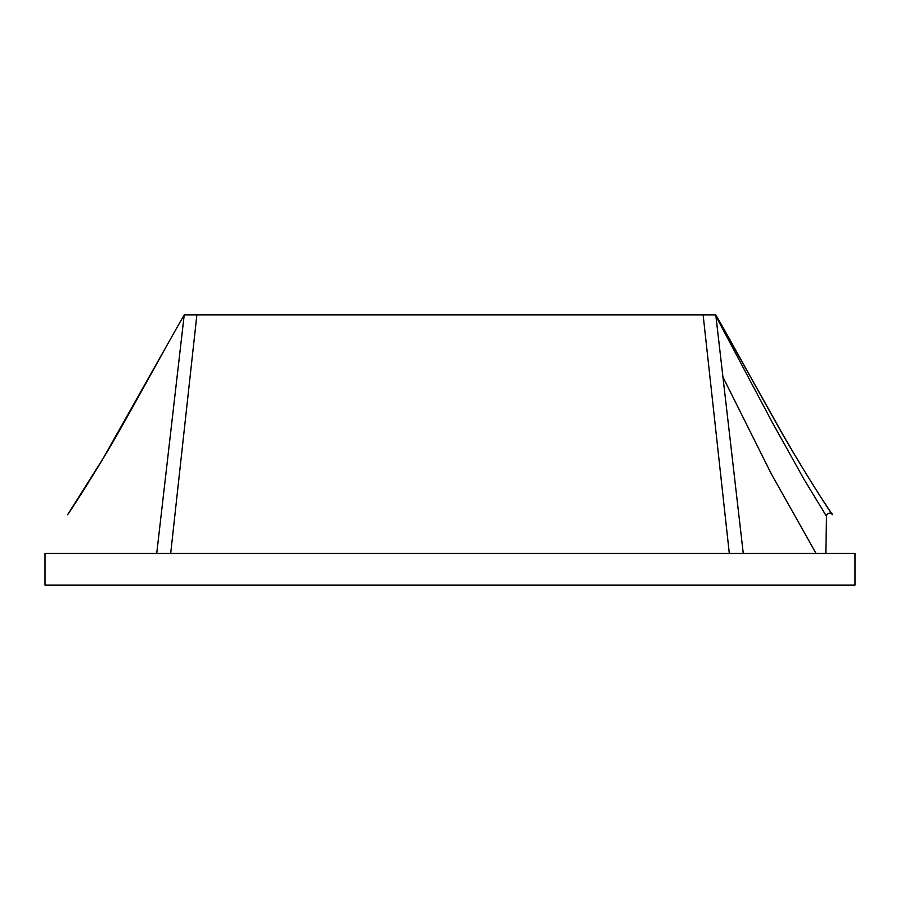 <?xml version="1.0" encoding="UTF-8"?>
<svg xmlns="http://www.w3.org/2000/svg" width="900" height="900" viewBox="0 0 900 900"><rect width="100%" height="100%" fill="white"/><g stroke="black" fill="none" stroke-linecap="round" stroke-linejoin="round"><path stroke-width="1.35" d="M816.053 553.466L771.469 474.188L722.947 377.066M196.875 314.899L170.685 553.466L855 553.466L855 585.101L45 585.101L45 553.466L156.724 553.466L184.219 314.899L715.781 314.899L782.595 434.081M729.315 553.466L703.125 314.899M743.276 553.466L715.781 314.899L775.192 421.099C788.929 445.579 803.711 470.261 819.529 495.169L832.252 514.496C833.58 513.551 826.009 512.033 826.492 516.251L824.94 513.821M156.724 553.466L170.685 553.466M832.151 514.373L832.387 514.71C827.786 508.579 795.375 457.762 776.048 422.629C754.706 384.986 731.16 341.201 715.781 314.899L775.192 421.088C789.716 446.884 804.533 471.623 819.641 495.315L832.241 514.485A3.161 3.161 0 0 1 832.387 514.71A3.161 3.161 1 0 0 826.492 516.251L825.84 553.466L826.492 516.251L804.116 479.52L772.83 423.439L715.939 316.238M184.219 314.899C168.84 341.201 145.282 384.975 123.953 422.618C104.625 457.751 72.203 508.556 67.612 514.71L67.612 514.71M180.506 321.322L178.763 324.382M177.278 326.981L102.994 458.674L67.725 514.541"/></g></svg>
